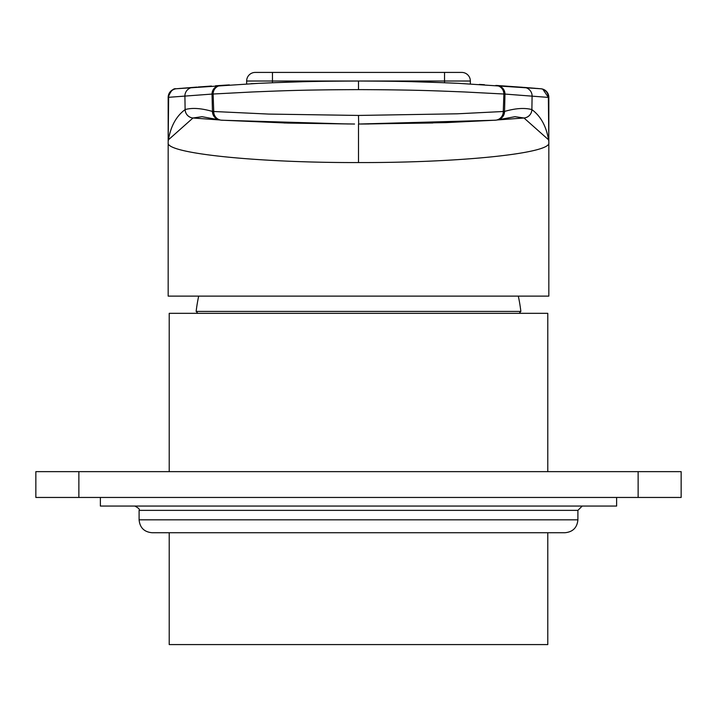 <?xml version="1.0" encoding="UTF-8"?>
<svg xmlns="http://www.w3.org/2000/svg" width="717" height="717" viewBox="0 0 717 717"><rect width="100%" height="100%" fill="white"/><g stroke="black" fill="none" stroke-linecap="round" stroke-linejoin="round"><path stroke-width="1.08" d="M638.13 471.643L681.15 471.643L681.15 497.455L35.85 497.455L35.85 471.643L638.13 471.643L638.13 497.455M152.004 532.731L564.996 532.731C572.838 531.969 577.14 527.667 577.902 519.825L139.098 519.825C139.86 527.667 144.162 531.969 152.004 532.731M100.38 497.455L100.38 506.059L616.62 506.059L616.62 497.455M169.212 532.731L169.212 644.583L547.788 644.583L547.788 532.731M169.212 471.643L169.212 313.329L547.788 313.329L547.788 471.643M246.648 83.934L246.648 81.021A8.604 8.604 0 0 1 255.252 72.417A8.604 8.604 0 0 0 246.648 81.021L272.46 81.021L272.46 72.417L255.252 72.417L461.748 72.417A8.604 8.604 0 0 1 470.352 81.021L470.352 83.934M384.482 81.182L358.5 81.021C414.336 81.209 434.448 82.374 458.656 83.351L540.959 88.774A8.604 8.604 94.4 0 1 548.828 97.342L548.828 296.121L168.172 296.121L168.172 97.342L212.026 94.07L252.142 91.982C277.802 90.996 299.097 89.813 358.5 89.625C417.599 89.813 438.867 90.987 464.499 91.964L504.974 94.07L548.371 97.404L542.751 89.123M495.142 120.232L358.5 124.041L358.5 162.562C256.794 162.831 165.564 153.348 168.172 142.782L168.172 97.342C170.628 91.032 173.254 88.173 176.05 88.774M178.076 88.603L176.041 88.774A8.604 8.604 -94.9 0 0 168.172 97.342L168.172 142.773L168.629 97.404A8.604 8.586 85.1 0 1 176.481 88.738L258.003 83.369C282.238 82.392 302.386 81.209 358.5 81.021L330.062 81.209M301.866 81.765L274.826 82.652M257.654 83.387L251.067 83.71M229.359 84.902L215.503 85.78M211.461 86.049L198.062 87.017M196.924 87.098L182.279 88.254M181.544 88.308L178.676 88.549M540.959 88.774L540.519 88.738A8.604 8.586 94.9 0 1 548.371 97.404L548.828 142.782L548.828 97.342L548.828 142.773C551.436 153.348 460.206 162.831 358.5 162.562M540.412 88.729L539.408 88.639M538.817 88.594L536.361 88.388M535.554 88.316L523.553 87.366M522.756 87.304L496.962 85.484M484.441 84.714L479.306 84.418M458.683 83.351L449.702 82.957M440.086 82.572L412.633 81.702M358.527 124.041L432.916 122.983M497.257 119.954L523.993 117.991L515.003 116.692L497.795 119.847A8.604 8.577 -102.2 0 0 504.544 111.44L457.285 113.806L358.5 115.437L268.57 114.075L212.456 111.44C201.235 108.222 192.138 107.595 185.147 109.576L185.12 109.593C176.319 116.091 170.763 126.156 168.441 139.797L168.298 140.801M548.559 139.797C546.237 126.156 540.681 116.091 531.88 109.593L531.853 109.576A8.604 8.577 -66.2 0 1 523.993 117.991L548.559 139.797L548.702 140.801M531.853 109.576C524.512 107.649 515.415 108.267 504.544 111.44L504.974 94.07A8.604 8.577 93.7 0 0 496.944 85.484M362.452 124.023L362.919 124.023M348.202 123.987L221.858 120.232M354.548 124.023L284.084 122.983M219.743 119.954L192.981 118L168.441 139.797M221.132 85.413A8.604 8.559 86.3 0 0 213.119 94.035L213.729 111.583A8.604 8.523 -82.5 0 0 221.123 120.169L219.205 119.847A8.604 8.577 -77.8 0 1 219.205 119.847L201.997 116.692L193.007 117.991A8.604 8.577 -113.8 0 1 185.147 109.576M78.87 497.455L78.87 471.643M577.902 519.825L577.902 510.361L139.098 510.361L139.098 519.825M272.46 82.742L272.46 81.021L470.352 81.021M444.54 72.417L444.54 82.742M198.681 296.121A163.476 163.476 0 0 0 196.144 311.411L520.856 311.411A163.476 163.476 0 0 0 518.319 296.121M358.5 81.021L358.5 89.625M495.868 85.413A8.604 8.559 93.7 0 1 503.881 94.035L503.271 111.583A8.604 8.523 -97.5 0 1 495.877 120.169L445.992 122.607L364.756 124.014M524.181 87.411A8.604 8.577 94.4 0 1 532.095 96.15L531.88 109.593A8.604 8.577 -66 0 1 524.019 118M497.795 119.847L497.284 119.945A8.604 8.568 -100.7 0 0 504.257 111.458M358.67 124.041L358.5 115.437M219.716 119.945A8.604 8.568 -79.3 0 1 212.743 111.458M219.205 119.847A8.604 8.577 -77.8 0 1 212.456 111.44L212.026 94.07A8.604 8.577 86.3 0 1 220.056 85.484M192.981 118A8.604 8.577 -114 0 1 185.12 109.593L184.905 96.15A8.604 8.577 85.6 0 1 192.819 87.411M139.098 510.361C140.039 509.455 138.605 508.021 134.796 506.059M577.902 510.361L582.204 506.059M196.144 311.411L197.847 313.329M520.856 311.411L519.153 313.329M497.284 119.945L495.877 120.169M358.5 124.041L368.798 123.987M221.123 120.169L287.992 123.082L352.244 124.014M354.081 124.023L351.993 124.014"/></g></svg>
